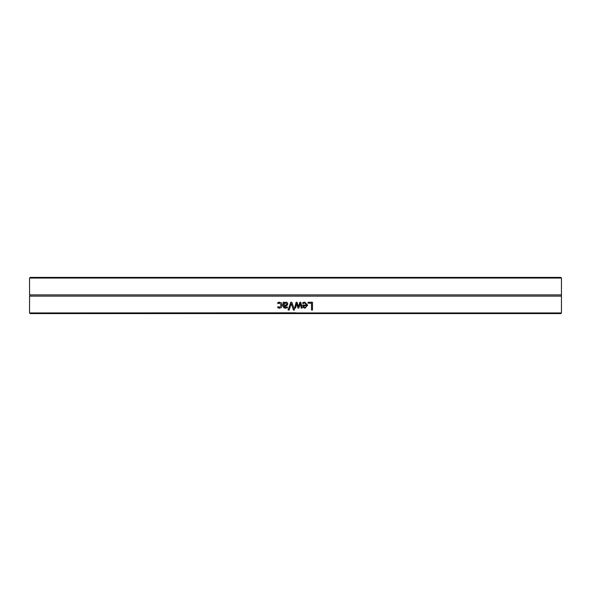 <?xml version="1.0" encoding="UTF-8"?>
<svg xmlns="http://www.w3.org/2000/svg" width="591" height="591" viewBox="0 0 591 591"><rect width="100%" height="100%" fill="white"/><g stroke="black" fill="none" stroke-linecap="round" stroke-linejoin="round"><path stroke-width="0.89" d="M561.45 278.051L560.815 277.415L30.185 277.415L29.55 278.051L561.45 278.051L561.45 294.879L29.55 294.879A0.761 0.761 0 0 1 29.55 296.121L29.55 312.949L295.5 312.824L297.022 313.585L295.5 312.824L294.318 313.237M294.148 313.385L560.815 313.585L30.185 313.585L293.978 313.585L294.813 312.949M295.5 308.074L294.65 308.074L296.121 302.267L297.029 302.267L298.448 306.744L299.859 302.267L300.753 302.267L302.237 308.074L301.225 308.074L300.198 303.575L298.824 308.074L298.012 308.074L296.601 303.575L295.5 308.074M293.978 313.585L560.815 313.585L561.45 312.949L561.45 296.121L29.55 296.121M561.45 312.949L296.187 312.949M289.147 310.009L288.098 310.009L290.765 302.267L291.873 302.267L294.54 310.009L293.439 310.009L291.297 303.575L289.147 310.009M308.022 303.183L308.022 302.267L312.499 302.267L312.499 310.009L311.472 310.009L311.472 303.183L308.022 303.183M303.671 302.296L304.764 302.134L307.689 305.141L305.008 308.236L303.323 307.593L302.681 305.067L306.699 305.067L304.779 302.984L302.784 303.693L302.784 302.622L303.671 302.296M284.197 302.267L284.197 302.88L286.088 302.104L287.337 302.614L287.847 303.944L286.79 305.65L284.197 306.271L284.596 307.15L287.381 306.951L287.381 307.948L283.857 307.778L283.222 306.234L283.222 302.267L284.197 302.267M278.59 302.282L281.501 302.88L282.254 305.155L281.501 307.416L279.543 308.207L277.836 307.763L277.836 306.663L279.565 307.357L281.242 305.155L279.565 302.984L277.836 303.693L277.836 302.592L279.565 302.134M293.439 310.009L291.297 303.575M288.113 310.009L290.772 302.267M312.476 302.267L312.476 310.009M303.619 305.813L303.951 306.98L305.052 307.438L306.219 306.98L306.699 305.813L303.634 305.813L303.966 306.98L305.059 307.438M304.771 302.984L302.836 303.693M304.764 302.134L307.675 305.141L305 308.236M296.601 303.575L295.633 308.074L294.65 308.074L295.5 304.72M300.191 303.575L298.817 308.074M300.745 302.267L302.23 308.074M297.022 302.267L298.448 306.744M285.734 303.006L284.197 303.693L284.197 305.311L285.955 305.067L286.849 304.018L285.734 303.006L286.842 304.018L285.941 305.067L284.197 305.311M285.616 308.214L283.872 307.778L283.237 306.234L283.237 302.267M285.608 307.35L287.329 306.951M284.212 302.88L286.096 302.104M277.859 303.693L277.859 302.592L278.612 302.282M279.58 307.357L281.257 305.155L279.565 302.984M279.565 308.207L277.859 307.763L277.91 306.663M295.5 313.585L30.185 313.585L29.55 312.949M29.55 278.051L29.55 294.879M561.45 296.121L561.45 294.879"/></g></svg>
